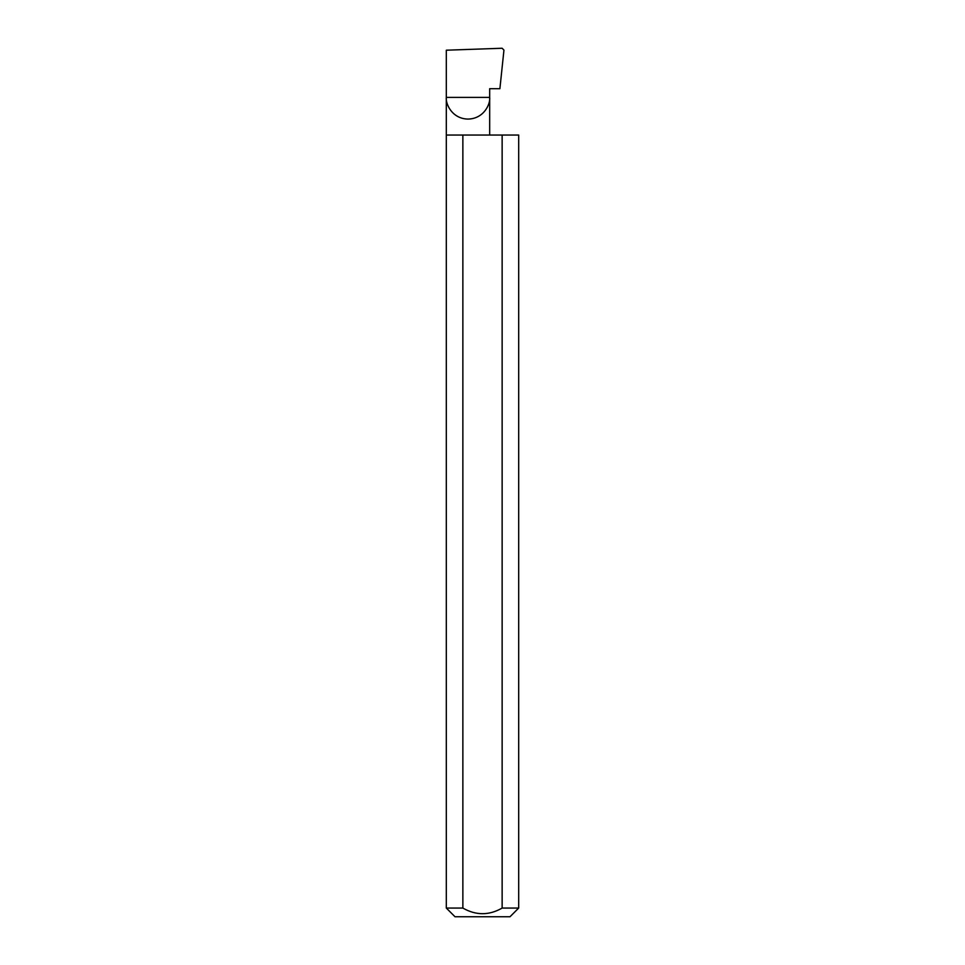 <?xml version="1.0" encoding="UTF-8"?>
<svg xmlns="http://www.w3.org/2000/svg" width="965" height="965" viewBox="0 0 965 965"><rect width="100%" height="100%" fill="white"/><g stroke="black" fill="none" stroke-linecap="round" stroke-linejoin="round"><path stroke-width="1.45" d="M518.688 908.065L502.138 908.065L502.138 135.04L518.688 135.04L518.688 908.065L510.003 916.75L454.998 916.75L446.312 908.065L446.312 97.393L489.677 97.393C490.558 103.737 484.044 118.792 468.001 119.081C451.946 118.792 445.444 103.737 446.312 97.393L446.312 50.204L502.126 48.25L503.947 50.12L499.894 88.708L489.677 88.708L489.677 135.04M502.138 908.065C489.05 915.568 475.962 915.568 462.862 908.065L446.312 908.065M462.862 908.065L462.862 135.04L446.312 135.04M462.862 135.04L502.138 135.04"/></g></svg>
